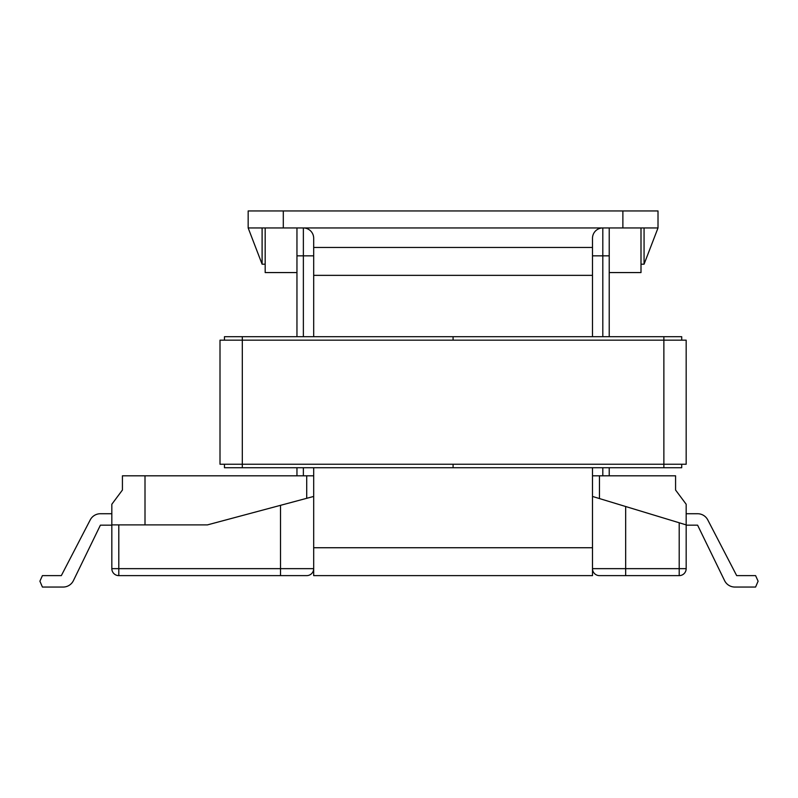 <?xml version="1.0" encoding="UTF-8"?>
<svg xmlns="http://www.w3.org/2000/svg" width="798" height="798" viewBox="0 0 798 798"><rect width="100%" height="100%" fill="white"/><g stroke="black" fill="none" stroke-linecap="round" stroke-linejoin="round"><path stroke-width="1.2" d="M111.83 531.847L111.83 568.655L111.83 524.885L111.83 531.847L111.83 525.164L100.398 525.164L73.416 580.625A11.431 11.431 0 0 1 63.142 587.049L42.414 587.049L63.142 587.049M111.83 524.885L111.83 568.655A6.973 6.973 0 0 0 118.802 575.627L306.711 575.627A6.973 6.973 0 0 0 313.684 568.655L313.684 475.808L306.711 475.808L306.711 498.311L207.46 524.885L145.007 524.885L145.007 475.808L122.423 475.808L122.423 490.032L111.83 504.246L111.83 524.885L145.007 524.885M686.17 513.732L697.622 513.732A11.431 11.431 0 0 1 707.766 519.897L736.674 575.617L755.586 575.617L758.1 581.193L755.586 587.049L734.858 587.049A11.431 11.431 0 0 1 724.584 580.625L697.602 525.164L686.17 525.164M724.584 580.625L697.602 525.164M755.586 587.049L734.858 587.049M707.766 519.897L736.674 575.617M686.17 524.885L599.458 498.56L599.458 475.808L675.577 475.808L675.577 490.032L686.17 504.246L686.17 568.655L625.672 568.655L625.672 506.54M592.495 491.947L592.495 487.239M599.458 475.808L592.495 475.808L592.495 568.655A6.973 6.973 0 0 0 599.458 575.627L620.375 575.627M592.495 238.273A10.314 10.314 0 0 1 602.809 227.949A10.314 10.314 0 0 0 592.495 238.273L592.495 255.839L609.223 255.839L609.223 336.686M592.495 575.627L313.684 575.627L592.495 575.627L592.495 568.655L625.672 568.655L625.672 575.627L599.458 575.627L679.198 575.627A6.973 6.973 0 0 0 686.17 568.655M296.956 475.808L296.956 467.728M296.956 336.686L296.956 255.839L303.37 255.839L303.37 336.686M296.956 227.949L296.956 255.839M145.007 475.808L306.711 475.808M592.495 336.686L592.495 247.47L313.684 247.47L313.684 238.273L313.684 255.839L303.37 255.839L303.37 227.949A10.314 10.314 0 0 1 313.684 238.273A10.314 10.314 0 0 0 303.37 227.949M609.223 467.728L609.223 475.808M609.223 255.839L609.223 227.949M90.234 519.897L61.326 575.617L90.234 519.897A11.431 11.431 0 0 1 100.378 513.732L111.83 513.732M100.398 525.164L73.416 580.625M285.804 575.627L306.711 575.627A6.973 6.973 0 0 0 313.684 568.655L118.802 568.655L118.802 524.885M296.956 272.567L265.175 272.567L265.175 227.949M609.223 272.567L641.003 272.567L641.003 227.949M313.684 547.737L592.495 547.737L592.495 496.446L599.458 498.56M306.711 498.311L313.684 496.446M61.326 575.617L42.414 575.617L39.9 581.193L42.414 587.049M118.802 575.627A6.973 6.973 0 0 1 111.83 568.655A6.973 6.973 0 0 0 118.802 575.627A6.973 6.973 0 0 1 111.83 568.655A6.973 6.973 0 0 0 118.802 575.627L118.802 568.655L111.83 568.655M313.684 336.686L313.684 247.47M313.684 475.808L313.684 467.728M592.495 475.808L592.495 467.728M313.684 575.627L313.684 568.655A6.973 6.973 0 0 1 306.711 575.627M681.711 467.728L681.711 464.236L681.711 467.728L453.084 467.728L453.084 464.236L453.084 467.728L242.313 467.728L242.313 340.167L220.009 340.167L220.009 464.236L663.866 464.236L663.866 336.686L453.084 336.686L453.084 340.167L453.084 336.686L242.313 336.686L242.313 340.167L686.17 340.167L686.17 464.236L686.17 340.167M242.313 467.728L224.467 467.728L224.467 464.236M224.467 340.167L224.467 336.686L242.313 336.686M681.711 340.167L681.711 336.686L681.711 340.167M663.866 336.686L681.711 336.686M663.866 467.728L663.866 464.236L686.17 464.236M658.011 227.949L658.011 210.951L283.3 210.951L283.3 227.949L658.011 227.949L644.066 264.198L641.003 264.198M283.3 227.949L248.168 227.949L262.103 264.198L265.175 264.198M248.168 227.949L248.168 210.951L283.3 210.951M262.103 227.949L262.103 264.198M644.066 227.949L644.066 264.198M303.37 467.728L303.37 475.808M602.809 475.808L602.809 467.728M602.809 336.686L602.809 227.949M679.198 522.84L679.198 575.627M280.507 505.324L280.507 575.627M592.495 275.35L313.684 275.35M622.879 210.951L622.879 227.949"/></g></svg>
